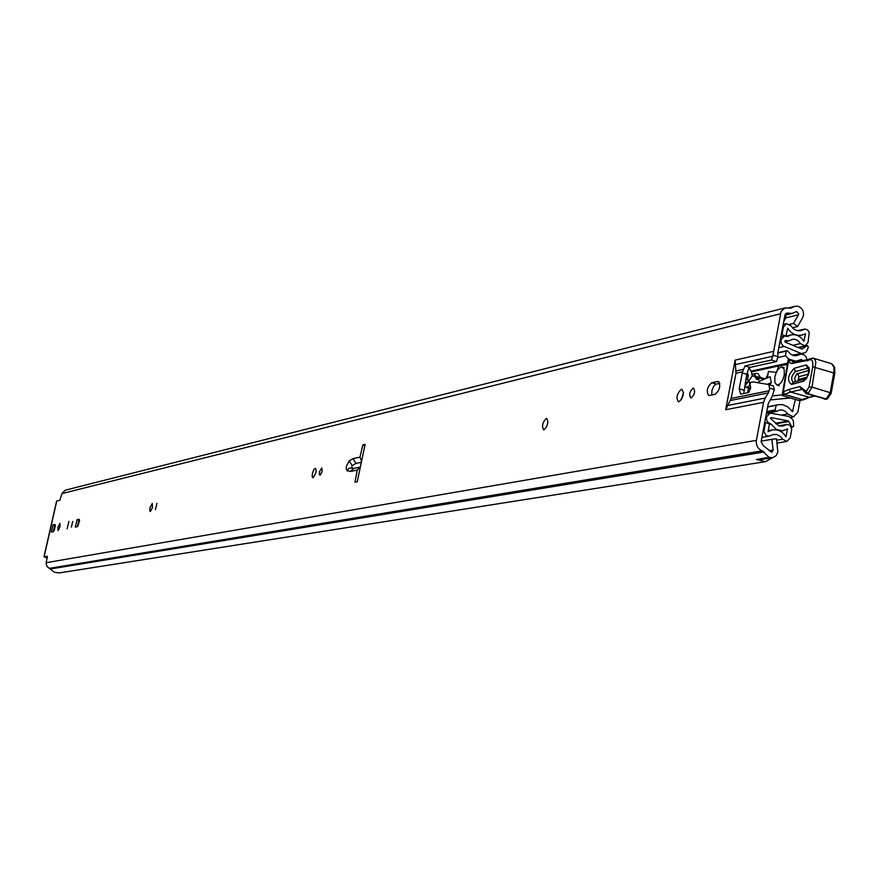<?xml version="1.0" encoding="UTF-8"?>
<svg xmlns="http://www.w3.org/2000/svg" width="879" height="879" viewBox="0 0 879 879"><rect width="100%" height="100%" fill="white"/><g stroke="black" fill="none" stroke-linecap="round" stroke-linejoin="round"><path stroke-width="1.32" d="M757.039 459.42L759.961 459.717L772.531 457.717L769.213 457.256L756.412 459.519L765.499 461.662L772.498 457.717M60.014 526.807L58.058 530.674L57.959 527.246L59.904 523.379L60.014 526.807M71.397 527.114L72.759 521.401L71.397 527.114M67.134 528.806L68.903 521.445L67.134 528.806M155.451 509.589L156.945 503.326L155.451 509.589M150.353 511.523L149.727 510.6L150.034 507.546L152.276 503.458L152.463 507.447L150.353 511.523M320.099 475.253L319.374 474.418L319.571 471.649L321.824 467.914L322.186 471.529L320.099 475.253M313.133 477.736L312.199 476.66L312.463 473.089L313.891 469.474L315.352 468.287L316.143 470.1L315.814 472.946L313.133 477.736M546.551 427.04L547.903 422.349M544.024 429.798L543.661 429.82C541.618 426.172 542.497 422.359 546.309 418.415L546.672 418.393C548.727 422.063 547.837 425.865 544.024 429.798M681.302 399.802L683.488 392.572M678.951 401.791L678.478 401.813C675.907 397.824 676.874 393.638 681.368 389.276L681.851 389.243C684.433 393.243 683.466 397.429 678.951 401.791M691.213 397.868L690.839 397.89C688.806 394.781 689.554 391.529 693.091 388.122L693.465 388.1C695.498 391.21 694.74 394.473 691.213 397.868M772.531 457.717L775.97 455.882L777.827 452.147L776.531 438.786L771.806 439.324L773.179 450.059L771.696 452.333L763.225 445.554L761.093 441.73L768.279 403.549L772.256 396.231L774.333 389.551L769.663 388.144L768.707 384.552L753.127 381.915L750.677 382.431L749.974 384.134L750.644 387.848L748.765 392.539L740.634 394.122L739.195 388.815L742.469 371.839L735.976 373.256L735.13 360.115L725.669 409.746L731.174 398.44L735.976 373.256M802.56 317.868L803.417 315.517C803.802 310.617 801.857 307.496 797.572 306.178L795.055 306.299L790.77 308.177L785.013 307.947L781.09 311.408L772.971 355.127L777.948 356.643L777.794 353.039L784.914 315.242L786.859 313.034L792.034 313.44L796.583 311.496L798.802 314.078L793.561 323.406L797.572 326.538L802.56 317.868M785.408 315.089L786.112 317.22L783.716 321.615M47.367 557.726L46.829 557.451L47.411 557.33M53.63 531.388L55.344 525.862M77.693 526.477L79.571 520.599M711.748 394.979L711.979 390.331L713.55 386.518L715.715 384.266L719.78 383.321M357.259 481.714L354.973 482.153L357.281 470.067L350.556 471.452L347.073 470.77L346.249 468.946L346.513 466.156L349.172 460.871L353.05 458.629L360.005 457.124L362.818 444.961L365.115 444.433L357.259 481.714M51.345 532.081L52.982 524.862L54.959 524.444L53.212 531.696L51.345 532.081M79.044 519.236L77.374 526.675L75.286 527.092L77.066 519.665L79.297 519.302M709.276 395.495L708.782 395.528C706.079 391.452 707.057 387.189 711.715 382.728L718.209 381.409C720.934 385.496 719.945 389.782 715.242 394.253L709.276 395.495M769.18 457.476L762.236 450.817C757.841 449.004 755.896 445.521 756.401 440.357L763.576 402.318L725.669 409.746M56.597 501.162L59.838 500.272L61.937 493.569L780.266 313.803M47.268 556.22L43.961 556.803L47.301 558.066M47.147 556.187L46.137 563.714L47.103 566.625L54.366 572.229L59.102 572.943L765.499 461.662M350.556 471.452L353.38 468.54L360.093 467.134L357.281 470.067M360.005 457.124L361.544 461.376M362.818 444.961L364.884 445.532M731.174 398.44L769.18 390.737L769.663 388.144M769.18 390.737L768.367 392.858L730.383 400.516M727.263 405.582L765.191 398.055L768.367 392.858M765.191 398.055L763.576 402.318M777.948 356.643L776.52 361.555L771.509 360.027L745.051 365.906L742.469 371.839M771.509 360.027L772.971 355.127M768.905 384.606L773.366 385.958L774.333 389.551M776.52 361.555L749.996 367.4L748.721 368.411L746.809 374.256L743.722 393.572M785.562 307.782L65.178 490.207L61.937 493.569M792.397 327.779L797.572 326.538M789.661 324.351L793.561 323.406M761.203 441.137L771.806 439.324M361.346 462.299L355.962 463.442L352.193 465.595L351.688 467.914L353.951 468.419M355.962 463.442L353.05 458.629M767.62 407.087L778.695 404.648L782.859 404.67L787.771 406.867L792.506 411.559L795.341 399.462M802.461 361.346L801.461 359.467L795.869 361.192M776.19 405.439L775.069 409.999L775.597 410.9L776.542 411.372L779.739 409.977L782.947 410.163L785.892 411.801L787.705 413.987L793.473 416.899L797.857 412.185L800.011 400.67M807.252 359.983L805.856 356.467L803.637 354.622L800.989 354.083L796.649 355.665L793.869 355.665L790.595 354.105L787.155 350.578L786.123 351.171L785.496 355.852L778.036 357.522M788.76 359.006L785.496 355.852M765.84 378.508L767.982 374.091M750.567 388.265L746.897 387.178L749.194 385.892L749.798 384.255L749.007 380.64L745.062 385.815L752.523 375.652L754.687 376.531M770.18 399.945L790.397 397.978M772.443 395.924L782.2 394.88M776.311 372.41L768.433 371.443L767.345 377.871M787.386 364.499L778.673 366.06L776.904 371.246M759.082 382.794L758.786 381.486L770.048 376.728L771.366 382.585L769.641 384.837M764.049 379.267L763.499 379.179M746.897 387.178L746.161 387.353L745.062 385.815M767.312 384.299L771.366 382.585M758.654 379.816L755.863 378.344L755.336 376.728M749.007 380.64L752.402 375.849M758.808 379.618L758.698 377.739L763.928 379.31M756.775 379.486L758.698 377.739M808.944 368.697L807.504 368.268L795.418 371.619C791.364 375.641 790.639 379.179 793.243 382.233M795.363 381.695L794.671 378.168L796.715 373.982L809.119 370.268M783.519 395.847L799.407 400.604L801.022 400.187M812.943 358.072L808.944 359.159L813.438 358.182L815.031 359.588L815.866 362.357L812.009 387.156L830.205 392.649L831.171 393.32L828.26 397.627M802.912 389.265L790.408 392.012L809.581 397.319M783.167 392.199L782.244 395.034L784.694 394.385L783.299 391.803L788.892 389.474L790.408 392.012L784.694 394.385L802.659 399.758L804.494 399.011M803.505 390.792L806.614 393.836L807.933 393.66L812.009 387.156L809.076 386.87L812.723 366.763C813.328 360.84 811.921 358.654 808.515 360.225L791.671 363.51L788.353 361.917L788.353 358.885L793.495 361.95M808.713 359.467L807.504 360.928M782.244 395.034L782.695 395.605M791.485 384.464C786.793 380.607 787.694 375.223 794.198 368.312L806.285 364.939C811.086 368.795 810.174 374.223 803.56 381.211L791.485 384.464L793.308 382.244L805.164 379.058M783.299 391.803L788.353 361.917M808.471 374.113L798.846 376.739L798.374 379.519L807.098 377.157M803.56 381.211L805.296 379.08C806.581 381.728 810.921 365.06 808.372 367.785L808.966 368.784M784.266 375.069L784.244 369.521L781.991 367.07C778.772 367.521 776.377 370.85 774.817 377.069L774.838 382.618L777.091 385.079C780.299 384.65 782.695 381.31 784.266 375.069M764.961 378.882L759.632 377.256M760.731 378.113L758.577 376.937L755.632 377.64M747.227 372.542L748.304 375.443L747.6 379.168L748.293 381.266M768.136 431.633L769.422 423.733L765.466 422.557L763.939 431.556L766.092 435.501L768.971 436.182L773.454 434.413L777.19 434.676L780.574 436.632L782.629 439.203L786.903 441.445L790.232 437.918L791.726 429.029L790.067 425.48L787.287 424.37L782.486 426.161L778.618 425.689L770.433 418.36L771.092 417.602L788.331 420.942L775.487 423.271M768.257 431.611L772.641 429.875C778.179 429.238 782.618 431.545 785.969 436.819L787.496 428.941L782.266 430.82L776.421 429.512L771.169 424.172L767.828 422.283L766.51 419.602L766.532 416.888L765.741 417.031M792.221 355.127L804.735 352.864L806.318 351.798L808.394 347.26L807.471 345.601L801.791 348.985L785.266 342.184L784.947 341.14L785.485 340.547L788.617 340.909L792.847 339.228L795.539 339.459L798.055 340.755L800.439 343.59L804.988 345.941L808.043 342.524L809.24 332.339L807.757 330.097L805.494 329.076L799.912 330.801L796.022 330.306L793.199 328.581L791.023 325.889L786.452 323.648L783.442 327.043L782.024 334.613L785.31 335.976M780.167 340.415L784.464 336.075L787.617 336.437L791.144 334.888C796.44 334.031 800.659 336.196 803.813 341.371L805.538 333.855L801.659 335.141C795.913 336.075 791.265 333.756 787.705 328.208L785.947 335.822M749.172 367.851L751.38 371.839L752.248 375.992M791.364 427.414L793.638 426.293L793.385 421.008L792.353 419.14L788.815 416.437L770.081 413.075L766.532 416.888M800.626 353.259L783.211 345.974L781.277 343.469L780.959 340.239M764.675 422.711L765.466 422.557M781.233 334.8L782.024 334.613M747.611 392.77L748.512 388.057M798.484 347.634L807.471 345.601M792.221 427.26L788.331 420.942M745.183 382.815L747.524 382.321M769.18 450.707L773.179 450.059M735.13 360.115L773.168 351.468M56.772 501.019L44.126 556.726M46.257 562.681L756.401 440.357M773.037 356.182L735.053 364.697M736.009 370.971L742.953 369.444M785.288 314.232L788.935 313.331M785.705 313.693L788.155 313.089M50.762 568.922L764.192 452.004M50.081 568.416L763.027 451.048M49.609 568.295L762.236 450.817M790.254 308.221L791.276 307.958M54.322 530.158L55.278 525.939M785.881 317.868L798.561 314.737M717.693 381.431L719.066 381.838M711.715 382.728L716.242 384.068M77.066 519.665L79.571 520.313M52.982 524.862L55.344 525.466M743.788 390.188L739.195 388.815M746.809 374.256L742.228 372.883M749.996 367.4L745.051 365.906M352.193 465.595L349.172 460.871M351.699 467.925L348.853 468.353L347.073 470.77M353.688 468.474L350.128 471.452M751.402 371.872L787.463 364.038M797.835 361.785L802.571 360.753M791.583 411.108L793.221 410.801M781.816 415.075L787.705 413.987M766.466 413.185L776.179 411.35M794.451 355.764L798.769 354.808M786.914 350.677L777.849 352.721L787.155 350.578M777.794 353.05L786.123 351.171M775.069 409.999L766.774 411.581M766.576 412.603L775.597 410.9M749.194 385.892L750.556 386.299M758.852 379.245L758.302 379.97M806.285 364.939L807.504 368.268L809.087 369.565M798.879 400.439L813.855 396.011M824.073 399.077L826.117 399.121L830.205 392.649L833.962 371.586L833.885 367.092L831.545 363.708L813.789 358.324M812.723 366.763L834.786 373.267L830.985 392.968M826.941 399.143L807.537 393.759L806.054 391.177L807.933 393.66L826.117 399.121L827.018 399.132L831.171 393.32M803.12 389.639L801.362 389.111L799.89 386.54L806.054 391.177M788.892 389.474L799.89 386.54M802.901 389.254L803.296 390.1L803.593 389.32M826.546 399.253L805.757 393.528M806.461 391.067L809.076 386.87M807.999 359.819L808.944 359.159L808.515 360.225M794.012 362.027L791.671 363.51M796.308 362.06L790.803 360.39L788.353 361.335M798.396 361.961L788.979 359.093M798.846 376.739L797.627 373.432M797.627 381.079L798.374 379.519M793.385 382.222L805.571 378.937M795.418 371.619L794.198 368.312M756.522 376.212L755.533 376.355L754.501 374.498L756.083 373.432M745.81 379.552L747.6 379.168M746.513 375.827L748.304 375.443M765.686 417.338L766.477 417.195M780.222 340.118L781.024 339.931M746.798 374.333L748.073 374.058M776.706 440.203L782.629 439.203M798.11 330.823L803.142 329.625M778.805 347.677L784.101 346.458M763.236 430.358L764.016 430.216M779.629 426.04L785.2 425.04M782.651 327.23L783.442 327.043M792.869 345.315L800.439 343.59M784.936 341.239L786.705 340.832M785.178 340.7L785.815 340.558M786.837 429.359L787.705 429.205M769.268 424.524L771.169 424.172M769.29 424.403L771.059 424.085M769.378 423.964L770.158 423.821M804.406 334.119L805.538 333.855M802.549 348.919L801.978 349.04M775.948 423.799L788.99 421.448M747.842 381.893L745.26 382.442M784.914 315.209L792.034 313.44M788.935 307.848L794.891 306.342M43.961 556.803L56.608 501.107M767.675 406.768L778.563 404.67M750.996 371.147L787.606 363.17M796.22 361.291L797.747 360.961M766.455 413.273L776.542 411.372M793.737 355.643L800.319 354.182M790.858 417.382L793.473 416.899M746.161 387.353L750.49 388.65M752.523 375.652L755.017 376.399M758.566 377.465L763.818 379.047M782.936 395.748L799.198 400.615L803.483 399.791M832.127 363.994L834.665 367.411L834.808 373.114M834.786 373.267L831.204 393.177M814.295 396.143L809.306 397.429M809.339 397.418L803.813 399.67M808.339 359.588L793.935 362.005M782.475 393.55L788.177 359.786M784.123 367.719L782.684 367.279M779.223 385.716L777.091 385.079M757.259 377.036L756.347 376.201L755.259 376.564M757.028 373.388L752.182 374.124M758.094 373.773L760.577 377.541M761.906 437.401L768.971 436.182M777.08 443.104L786.903 441.445M778.926 425.81L786.694 424.414M783.178 324.439L786.452 323.648M797.55 330.735L804.296 329.142M798.143 347.491L804.988 345.941M784.914 341.766L788.617 340.909M768.114 430.677L772.509 429.897M780.321 431.215L783.244 430.699M798.385 335.899L801.659 335.141M786.189 336.053L791.012 334.91M780.827 336.932L784.464 336.075M803.23 353.512L793.671 355.632M766.356 413.767L770.081 413.075"/></g></svg>

